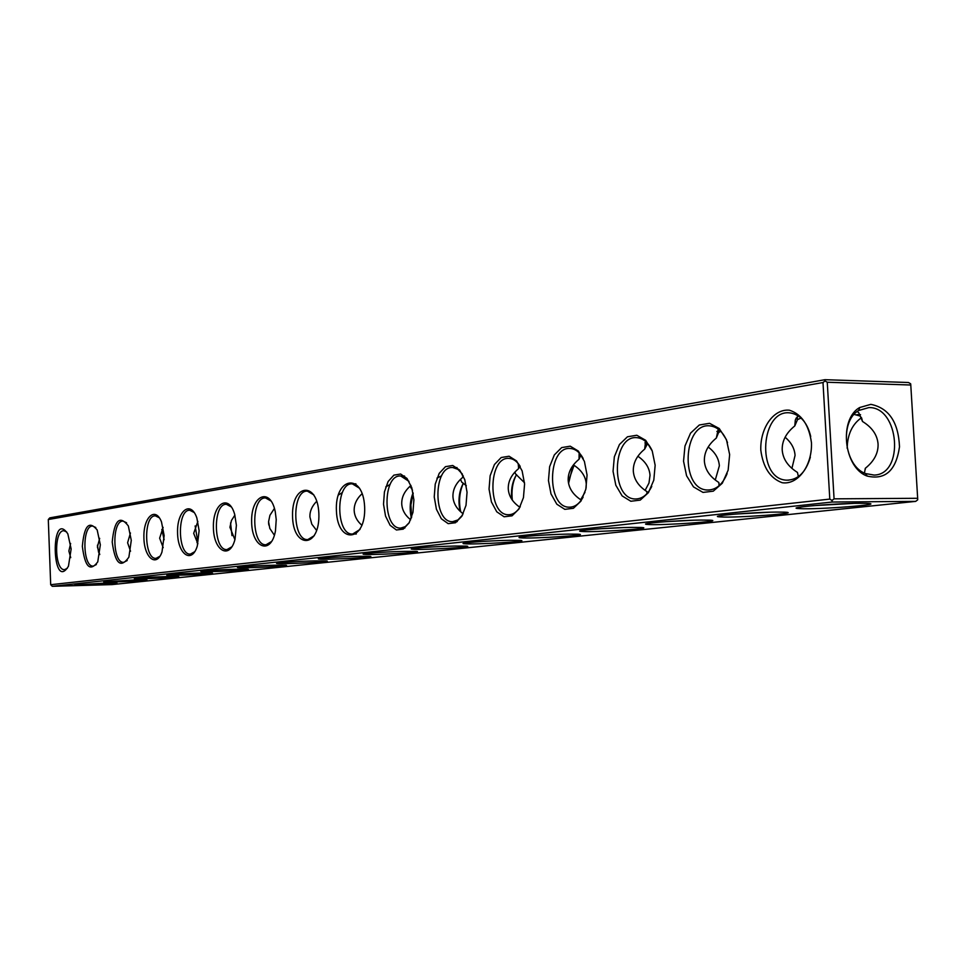 <?xml version="1.0" encoding="UTF-8"?>
<svg xmlns="http://www.w3.org/2000/svg" width="966" height="966" viewBox="0 0 966 966"><rect width="100%" height="100%" fill="white"/><g stroke="black" fill="none" stroke-linecap="round" stroke-linejoin="round"><path stroke-width="1.45" d="M822.996 382.536L48.3 519.527L50.691 584.708L829.794 499.096L822.996 382.536L825.049 380.93L827.258 382.246L834.069 498.842L832.016 500.448L829.794 499.096M71.146 548.99L67.837 533.884C50.147 507.536 51.778 593.631 68.453 566.197L71.146 548.99M100.331 544.8L97.18 529.96C89.126 520.179 84.187 525.649 82.352 546.358C84.936 566.957 90.067 572.138 97.759 561.886L100.331 544.8M131.279 540.368L128.345 525.963C119.736 514.769 114.362 520.106 112.213 541.998C115.123 563.746 120.678 568.805 128.889 557.165L131.279 540.368M164.148 535.659L161.503 521.942C155.441 506.075 143.33 517.064 143.898 537.35C143.982 557.66 156.456 568.08 161.998 551.936L164.148 535.659M199.117 530.648L196.871 518.005C190.785 499.881 176.959 510.616 177.563 532.411C177.611 554.218 191.751 564.422 197.293 546.044L199.117 530.648M236.392 525.299L234.69 514.395C228.821 493.324 212.774 503.443 213.401 527.134C213.414 550.837 229.727 560.461 235.028 539.221L236.392 525.299M276.228 519.587L275.25 511.642C270.178 486.562 251.003 495.196 251.643 521.495C251.607 547.819 270.987 556.03 275.467 530.841L276.228 519.587M318.865 513.477C317.464 480.718 291.804 483.7 292.541 515.663C292.65 547.65 318.369 549.509 318.913 516.701L318.865 513.477M364.641 506.921C363.023 471.976 334.598 476.999 336.422 510.966C337.629 545.053 366.211 541.914 364.641 506.921M413.895 499.857L411.782 487.721L407.036 478.496L400.636 474.028L393.887 475.139L388.115 481.527L384.432 491.899L383.514 504.216L385.543 516.11L390.131 525.311L396.422 529.984L403.196 529.151L409.101 522.908L412.941 512.439L413.895 499.857M467.049 492.237L464.767 479.631L459.647 470.08L452.74 465.479L445.459 466.675L439.216 473.352L435.231 484.135L434.241 496.935L436.427 509.287L441.377 518.814L448.176 523.644L455.481 522.751L461.869 516.23L466.01 505.327L467.049 492.237M524.586 483.99L522.123 470.877L516.568 460.963L509.094 456.23L501.197 457.522L494.447 464.513L490.136 475.755L489.05 489.086L491.416 501.922L496.765 511.799L504.119 516.786L512.04 515.82L518.959 508.997L523.451 497.623L524.586 483.99M587.062 475.03L584.394 461.374L578.356 451.074L570.23 446.183L561.657 447.596L554.327 454.926L549.63 466.675L548.459 480.561L551.006 493.928L556.827 504.204L564.808 509.348L573.406 508.297L580.928 501.149L585.831 489.255L587.062 475.03M655.153 465.274L652.243 451.013L645.662 440.303L636.799 435.255L627.453 436.789L619.447 444.505L614.34 456.809L613.048 471.311L615.825 485.234L622.152 495.92L630.846 501.257L640.241 500.11L648.452 492.6L653.801 480.15L655.153 465.274M729.644 454.588L726.456 439.687L719.259 428.53L709.551 423.313L699.312 424.992L690.569 433.118L684.966 446.026L683.542 461.205L686.572 475.755L693.491 486.888L703.007 492.418L713.282 491.163L722.29 483.241L728.147 470.176L729.644 454.588M811.488 442.863C808.989 425.028 801.623 414.148 789.391 410.2C773.657 408.594 760.085 427.89 760.797 450.12C763.08 467.435 770.204 478.303 782.17 482.722C797.795 485.125 812.225 465.89 811.488 442.863M50.691 584.708L52.285 586.314L832.137 502.03L915.696 501.378L917.7 499.833L917.664 498.287L834.069 498.842M832.016 500.448L832.137 502.03M48.3 519.527L49.773 517.873L825 379.686L825.049 380.93M66.714 531.988L63.877 530.732C53.722 530.044 54.494 570.966 64.613 569.638L67.318 568.286M95.779 527.508L92.615 526.059C81.856 525.323 82.617 567.453 93.34 566.088L96.383 564.53M126.606 522.787L123.068 521.109C111.658 520.312 112.406 563.721 123.781 562.321L127.198 560.521M159.366 517.812L155.393 515.856C143.258 514.987 143.994 559.749 156.094 558.336L159.933 556.247M194.238 512.548L189.783 510.265C176.863 509.311 177.551 555.535 190.435 554.086L194.782 551.671M231.442 506.993L226.418 504.312C212.629 503.262 213.269 551.031 227.034 549.569L231.961 546.744M271.217 501.113L265.541 497.949C250.798 496.778 251.365 546.225 266.085 544.739L271.688 541.443M313.841 494.894L307.43 491.151C291.599 489.834 292.07 541.069 307.864 539.571L314.264 535.695M359.654 488.325L352.361 483.857C335.347 482.348 335.685 535.514 352.675 534.029L360.004 529.44M409.016 481.382L400.709 476.009C382.367 474.258 382.5 529.537 400.83 528.076L405.297 526.627L409.282 522.594M462.364 474.065L457.92 469.355L452.873 467.556C433.034 465.491 432.901 523.065 452.728 521.652L457.956 519.925L462.533 515.047M520.215 466.409C517.148 461.434 513.514 458.765 509.324 458.415C487.806 455.94 487.287 516.013 508.828 514.709C513.236 514.576 517.052 511.895 520.276 506.655M583.186 458.464C579.817 452.354 575.627 449.033 570.652 448.514C547.203 445.471 546.164 508.321 569.65 507.174C574.975 507.029 579.455 503.709 583.102 497.212M651.99 450.385C648.355 442.766 643.537 438.552 637.524 437.743C611.889 433.915 610.065 499.845 635.785 498.975C642.342 498.818 647.667 494.628 651.76 486.393M727.495 442.597C723.763 432.816 718.197 427.286 710.783 425.994C682.636 421.031 679.629 490.438 707.945 490.016C716.265 489.834 722.665 484.352 727.132 473.582M810.716 436.487C807.504 423.217 801.092 415.44 791.492 413.158C760.423 406.493 755.581 479.836 786.952 480.174C798.133 479.861 805.934 472.181 810.353 457.147M52.285 586.314L111.996 584.599L915.696 501.378M859.414 503.298L866.248 503.358C889.94 504.143 816.898 509.831 799.558 508.611C782.388 507.923 832.535 503.395 859.414 503.298M776.398 512.077L784.259 512.149C805.475 512.97 735.621 518.102 720.298 516.907C705.409 516.218 750.86 512.246 776.398 512.077M700.736 520.07L709.479 520.143C728.497 520.976 661.493 525.649 647.945 524.478C635.012 523.801 676.454 520.3 700.736 520.07M631.51 527.388L640.965 527.46C658.051 528.305 593.631 532.568 581.653 531.433C570.375 530.781 608.387 527.665 631.51 527.388M567.923 534.113L577.97 534.186C593.353 535.007 531.3 538.931 520.698 537.833C510.833 537.205 545.875 534.415 567.923 534.113M509.311 540.308L519.841 540.38C533.727 541.189 473.847 544.812 464.465 543.749C455.807 543.158 488.265 540.646 509.311 540.308M455.119 546.044L466.023 546.092C478.593 546.889 420.729 550.246 412.422 549.231C404.79 548.664 434.99 546.394 455.119 546.044M404.851 551.357L416.08 551.405C427.467 552.166 371.499 555.305 364.122 554.327C357.372 553.796 385.579 551.719 404.851 551.357M358.12 556.295L369.58 556.331C379.94 557.068 325.723 560.002 319.178 559.072C313.177 558.565 339.621 556.67 358.12 556.295M314.542 560.896L326.182 560.92C335.649 561.632 283.074 564.398 277.254 563.504C271.905 563.033 296.767 561.282 314.542 560.896M273.813 565.207L285.598 565.219C294.256 565.895 243.227 568.503 238.047 567.658C233.253 567.211 256.727 565.593 273.813 565.207M235.68 569.24L247.562 569.24C255.495 569.892 205.927 572.367 201.302 571.546C197.004 571.135 219.21 569.626 235.68 569.24M199.877 573.019L211.832 573.007C219.125 573.635 170.934 575.99 166.804 575.205C167.951 574.48 178.976 573.744 199.877 573.019M166.224 576.581L178.203 576.557C184.941 577.149 138.041 579.395 134.346 578.658C135.542 577.97 146.168 577.282 166.224 576.581M134.503 579.938L146.506 579.902C152.737 580.469 107.057 582.607 103.748 581.906L134.503 579.938M104.582 583.102L116.572 583.053C122.344 583.597 77.835 585.65 74.865 584.973L104.582 583.102M827.258 382.246L910.781 385.011L917.664 498.287M870.861 404.356C888.877 408.038 898.428 422.202 899.503 446.811C896.062 470.514 885.291 480.271 867.202 476.081C843.789 467.942 838.5 419.22 859.74 407.507L870.861 404.356M910.781 385.011L910.66 383.792L908.487 382.512L825 379.686M70.723 557.66L68.876 551.055L70.627 543.435M99.764 554.569L97.397 547.01L99.667 538.328M130.531 551.236L127.609 542.735L130.446 532.978M163.194 547.662L159.644 538.195L163.121 527.351M197.909 543.81L193.683 533.377L197.861 521.411M234.907 539.68L229.92 527.267L231.442 520.493L234.895 515.107M274.392 535.249L269.816 528.45L268.572 521.7L269.925 515.301L274.429 508.406M316.643 530.479L311.789 524.127L309.905 516.919C309.736 511.219 312.018 505.991 316.751 501.269M361.96 525.335C357.094 521.133 354.51 516.242 354.172 510.652C354.003 504.373 356.659 498.697 362.141 493.638M410.671 519.793C405.092 515.337 402.11 510.036 401.735 503.914C401.554 497.019 404.633 490.861 410.973 485.451M462.267 473.932L462.883 477.228L463.294 475.9M463.173 513.791C456.797 509.07 453.38 503.371 452.945 496.669C452.752 489.376 456.073 482.903 462.883 477.228M518.211 463.547L518.633 468.607L519.756 465.66M519.901 507.271C512.644 502.284 508.768 496.15 508.261 488.832C508.056 481.249 511.509 474.511 518.633 468.607M579.129 452.812L579.032 459.273L580.952 454.938M581.194 500.291L581.121 499.99C573.067 494.761 568.757 488.216 568.177 480.344C567.96 472.459 571.57 465.431 579.032 459.273M645.566 441.414L644.684 449.13L647.643 443.491M647.341 493.24L646.942 491.597C638.478 486.164 633.938 479.341 633.31 471.118C633.068 462.883 636.86 455.554 644.684 449.13M646.942 491.597L646.918 493.698M718.257 429.133L716.325 438.057L718.535 432.659L720.648 431.21M719.477 485.379L718.776 482.445C709.841 476.769 705.035 469.645 704.371 461.06C704.105 452.45 708.078 444.783 716.325 438.057M718.776 482.445L719.102 485.705M798.097 415.791L795.32 420.005L794.789 425.921L797.505 419.618L801.043 418.061M797.457 472.422L798.387 476.612L797.457 472.422C788.002 466.493 782.919 459.031 782.206 450.035C781.905 441.027 786.095 432.985 794.789 425.921M853.497 503.395L813.07 505.677M770.059 512.197L735.162 514.081M693.66 520.227L664.33 521.761M623.263 527.593L599.85 528.776M557.805 534.391L541.286 535.212M494.954 540.779L489.714 541.032M318.538 558.928L319.311 558.916M276.735 563.299L277.447 563.287M868.917 407.58C899.418 406.734 904.671 474.692 874.073 475.067L865.548 473.569C844.006 466.059 839.152 421.285 858.677 410.49L868.917 407.58M97.445 545.162L98.58 552.286M161.817 529.404L164.148 539.753M195.132 525.939L197.112 537.591L197.04 542.699M230.56 522.92L231.985 535.623M268.584 522.763L268.826 525.021M338.233 495.135L342.362 492.539M385.748 486.924L390.119 484.449M410.019 486.272L412.494 490.185M436.97 478.122L441.571 475.815M460.528 479.317L461.688 482.094L466.312 485.693M514.926 472.06L515.554 473.944L524.514 482.746M573.635 464.634L573.768 465.141C581.532 470.152 585.71 476.467 586.277 484.099L586.084 488.108M584.998 492.286L580.675 499.7M637.886 456.266C645.409 461.41 649.454 467.761 650.021 475.332L648.983 483.048L645.107 490.39M708.175 447.029C715.106 452.245 718.825 458.512 719.356 465.805L715.263 480.03M785.104 437.236C791.263 442.452 794.583 448.502 795.066 455.397L791.915 468.401M857.156 411.576L858.689 412.603L862.517 421.49C872.117 427.407 877.297 434.905 878.07 443.998C878.384 453.114 874.133 461.217 865.295 468.317L864.461 473.074M865.319 469.283L865.295 468.317M862.517 421.49L861.624 417.988L860.03 416.008L854.125 414.402M413.086 492.877C409.946 500.654 409.367 509.046 411.347 518.078M463.33 483.205C458.995 491.368 457.92 500.726 460.094 511.255M516.556 474.608C512.415 481.382 510.797 489.593 511.714 499.217M574.058 465.334L568.286 481.587M861.479 417.723C852.326 424.134 847.544 434.265 847.134 448.139M413.194 493.457L410.888 504.94L411.673 517.136M463.39 483.254C459.442 491.863 458.548 501.378 460.71 511.811M516.182 475.187C512.572 482.457 511.292 490.752 512.318 500.086M572.44 467.846L568.563 483.374M847.568 441.812L847.158 448.26M796.286 417.892L797.421 418.157M796.141 418.145L797.445 418.52M355.886 483.845L352.361 483.857M356.309 533.969L352.675 534.029M404.537 476.021L400.709 476.009M404.875 528.016L400.83 528.076M457.027 467.568L452.873 467.556M457.244 521.592L452.728 521.652M708.923 490.016L707.945 490.016M788.703 480.174L786.952 480.174M800.886 507.005L799.558 508.611M721.445 515.518L720.298 516.907M648.947 523.282L647.945 524.478M582.534 530.394L581.653 531.433M521.471 536.939L520.698 537.833M465.141 542.977L464.465 543.749M413.013 548.555L412.422 549.231M865.548 473.569L867.202 476.081M858.677 410.49L859.74 407.507M646.339 442.597L644.914 442.826M580.385 455.686L580.3 454.117M718.45 431.174L716.881 431.416M646.447 444.65L646.302 442.09M797.445 418.64L795.743 418.918M718.535 432.659L718.342 429.194M797.505 419.618L797.324 416.527M860.549 414.704L857.011 414.619"/></g></svg>
